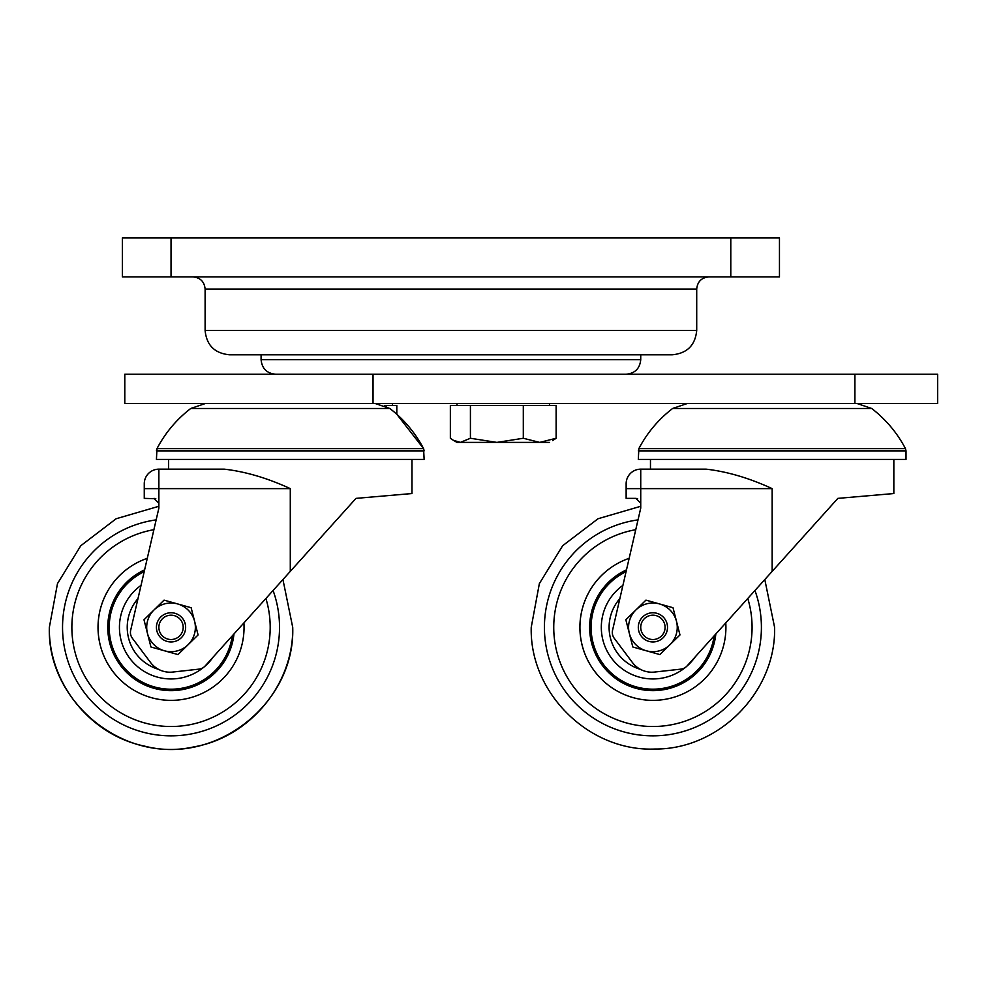 <?xml version="1.0" encoding="UTF-8"?>
<svg xmlns="http://www.w3.org/2000/svg" width="987" height="987" viewBox="0 0 987 987"><rect width="100%" height="100%" fill="white"/><g stroke="black" fill="none" stroke-linecap="round" stroke-linejoin="round"><path stroke-width="1.48" d="M696.711 330.448C695.267 345.228 687.162 353.334 672.381 354.777L229.44 354.777C214.66 353.334 206.542 345.228 205.111 330.448L696.711 330.448L696.711 289.068L205.111 289.068C204.383 281.677 200.324 277.618 192.934 276.903M450.911 354.777L261.086 354.777L261.086 359.65L640.736 359.65L640.736 354.777M730.787 276.903L730.787 237.966L779.459 237.966L779.459 276.903L122.363 276.903L122.363 237.966L171.035 237.966L171.035 276.903M730.787 237.966L171.035 237.966M124.794 403.449L937.65 403.449L937.65 374.246L124.794 374.246L124.794 403.449L124.794 374.246M190.75 408.482L389.828 408.482C403.991 419.413 415.243 432.787 423.583 448.616L424.139 459.424L156.427 459.424L156.982 448.616L423.583 448.616L424.139 450.874L156.427 450.874L156.982 448.616C165.322 432.787 176.574 419.413 190.75 408.482L205.555 403.449L190.75 408.482C176.574 419.413 165.322 432.787 156.982 448.616M144.262 483.766A14.608 14.608 0 0 1 158.87 469.158A14.608 14.608 0 0 0 144.262 483.766A14.608 14.608 0 0 1 158.87 469.158L224.259 469.158C245.381 471.576 267.391 478.066 290.289 488.627L144.262 488.627L144.262 483.766L144.262 498.373L155.81 498.719L153.997 498.373L158.87 503.234L158.87 508.108L130.679 630.249A9.734 9.734 0 0 0 132.381 638.281L150.53 662.474A24.342 24.342 0 0 0 172.688 672.061L198.992 669.137A9.734 9.734 0 0 0 205.148 665.978L355.999 498.373L411.974 493.537L355.999 498.373M158.87 469.158L158.87 506.282L158.87 503.234L158.87 506.282L116.158 518.743L80.786 545.725L57.48 583.613L49.35 627.35C48.363 682.782 90.187 734.982 144.484 746.11C217.189 765.011 295.31 702.436 292.72 627.35L282.936 579.542L292.72 627.35C293.793 684.139 249.81 737.301 193.834 746.888C121.993 763.074 46.907 700.955 49.35 627.35L57.48 583.613L80.786 545.725L116.158 518.743L158.87 506.282M233.968 633.962A63.279 63.279 0 0 1 167.728 690.542A63.279 63.279 0 0 1 144.62 569.857A63.279 63.279 0 0 0 174.415 690.542A63.279 63.279 0 0 0 233.968 633.962A63.279 63.279 0 0 1 109.162 640.637M98.021 627.35A73.013 73.013 0 0 1 147.273 558.321A73.013 73.013 0 0 0 171.035 700.363A73.013 73.013 0 0 0 244.048 627.35A73.013 73.013 0 0 1 171.035 700.363A73.013 73.013 0 0 1 98.021 627.35M243.912 622.908A73.013 73.013 0 0 1 244.048 627.35A73.013 73.013 0 0 0 243.912 622.908M213.377 656.824A51.595 51.595 0 0 1 204.605 666.533M203.704 667.286A51.595 51.595 0 0 1 120.587 638.182A51.595 51.595 0 0 1 141.03 585.377M137.983 598.603A43.81 43.81 0 0 0 158.525 669.334M181.571 633.432A12.165 12.165 0 0 0 177.117 616.813A12.165 12.165 0 0 0 160.499 621.267A12.165 12.165 0 0 0 164.952 637.886A12.165 12.165 0 0 0 181.571 633.432M185.186 623.735A14.608 14.608 0 0 1 174.65 641.501A14.608 14.608 0 0 1 156.884 630.977A14.608 14.608 0 0 1 167.42 613.211A14.608 14.608 0 0 1 185.186 623.735M194.612 621.317A24.342 24.342 0 0 1 164.471 650.791A24.342 24.342 0 0 1 154.021 609.954A24.342 24.342 0 0 1 194.612 621.317L191.133 607.708L164.064 600.133L143.979 619.774L150.937 647.003L178.005 654.578L198.091 634.937L194.612 621.317M906.017 450.874L906.017 459.424L638.305 459.424L638.86 448.616L905.461 448.616L906.017 450.874L638.305 450.874M637.676 498.719L635.875 498.373L640.736 503.234L640.736 508.108L612.557 630.249A9.734 9.734 0 0 0 614.247 638.281L632.396 662.474A24.342 24.342 0 0 0 654.554 672.061L680.857 669.137A9.734 9.734 0 0 0 687.026 665.978L837.864 498.373L893.84 493.537L837.864 498.373M650.47 459.424L650.47 469.158L640.736 469.158L706.137 469.158C727.246 471.576 749.256 478.066 772.155 488.627L640.736 488.627L640.736 506.282L598.036 518.743L562.664 545.725L539.358 583.613L531.228 627.35C529.488 693.071 589.128 751.786 654.813 749.022C719.141 749.639 776.214 691.69 774.598 627.35L764.802 579.542M635.875 498.373L626.14 498.373L626.14 483.766A14.608 14.608 0 0 1 640.736 469.158L640.736 488.627L626.14 488.627M626.14 483.766A14.608 14.608 0 0 1 640.736 469.158A14.608 14.608 0 0 0 626.14 483.766M715.834 633.962A63.279 63.279 0 0 1 649.606 690.542A63.279 63.279 0 0 1 626.486 569.857A63.279 63.279 0 0 0 656.293 690.542A63.279 63.279 0 0 0 715.834 633.962A63.279 63.279 0 0 1 591.04 640.637M579.9 627.35A73.013 73.013 0 0 1 629.151 558.321A73.013 73.013 0 0 0 652.913 700.363A73.013 73.013 0 0 0 725.914 627.35A73.013 73.013 0 0 1 652.913 700.363A73.013 73.013 0 0 1 579.9 627.35M725.778 622.908A73.013 73.013 0 0 1 725.914 627.35A73.013 73.013 0 0 0 725.778 622.908M695.255 656.824A51.595 51.595 0 0 1 686.471 666.533M685.583 667.286A51.595 51.595 0 0 1 602.465 638.182A51.595 51.595 0 0 1 622.908 585.377M619.848 598.603A43.81 43.81 0 0 0 640.403 669.334M663.449 633.432A12.165 12.165 0 0 0 658.995 616.813A12.165 12.165 0 0 0 642.364 621.267A12.165 12.165 0 0 0 646.818 637.886A12.165 12.165 0 0 0 663.449 633.432M667.052 623.735A14.608 14.608 0 0 1 656.528 641.501A14.608 14.608 0 0 1 638.762 630.977A14.608 14.608 0 0 1 649.286 613.211A14.608 14.608 0 0 1 667.052 623.735M676.49 621.317A24.342 24.342 0 0 1 646.337 650.791A24.342 24.342 0 0 1 635.899 609.954A24.342 24.342 0 0 1 676.49 621.317L672.998 607.708L645.942 600.133L625.844 619.774L632.815 647.003L659.871 654.578L679.969 634.937L676.49 621.317M470.417 405.398L450.356 405.398L450.356 438.265L453.329 440.276L460.386 442.398L470.417 438.265L496.868 442.398L523.307 438.265L523.307 405.398L470.417 405.398L470.417 438.265M523.307 438.265L539.716 442.398L556.125 438.265L556.125 405.398L523.307 405.398M556.125 438.265L552.572 440.609M453.329 440.276L456.993 442.398L549.475 442.398M423.583 448.616L396.811 414.256L396.811 405.398L384.548 405.398M386.435 406.299L386.435 405.398M854.902 403.449L854.902 374.246M373.037 403.449L373.037 374.246M290.289 571.374L290.289 488.627M265.898 598.467A99.169 99.169 0 0 1 171.035 726.518A99.169 99.169 0 0 1 71.866 627.35A99.169 99.169 0 0 1 153.886 529.686M273.078 590.497A108.496 108.496 0 0 1 171.035 735.846A108.496 108.496 0 0 1 62.539 627.35A108.496 108.496 0 0 1 156.143 519.878M232.266 635.85A61.811 61.811 0 0 1 110.593 640.329A61.811 61.811 0 0 1 144.201 571.67M856.889 403.449L871.694 408.482L672.616 408.482C658.452 419.413 647.201 432.787 638.86 448.616M772.155 571.374L772.155 488.627M747.776 598.467A99.169 99.169 0 0 1 652.913 726.518A99.169 99.169 0 0 1 553.744 627.35A99.169 99.169 0 0 1 635.764 529.686M754.956 590.497A108.496 108.496 0 0 1 652.913 735.846A108.496 108.496 0 0 1 544.417 627.35A108.496 108.496 0 0 1 638.021 519.878M714.132 635.85A61.811 61.811 0 0 1 592.471 640.329A61.811 61.811 0 0 1 626.066 571.67M261.086 359.65C261.95 368.521 266.811 373.382 275.681 374.246M696.711 289.068C697.439 281.677 701.486 277.618 708.888 276.903M205.111 330.448L205.111 289.068M640.736 359.65C639.872 368.521 635.011 373.382 626.14 374.246M389.828 408.482L375.011 403.449M411.974 493.537L411.974 459.424M168.604 469.158L168.604 459.424M871.694 408.482C885.87 419.413 897.121 432.787 905.461 448.616M893.84 493.537L893.84 459.424M672.616 408.482L687.433 403.449M549.475 403.449L549.475 405.398M456.993 403.449L456.993 405.398L456.993 403.449M392.505 403.449L392.505 405.398"/></g></svg>
